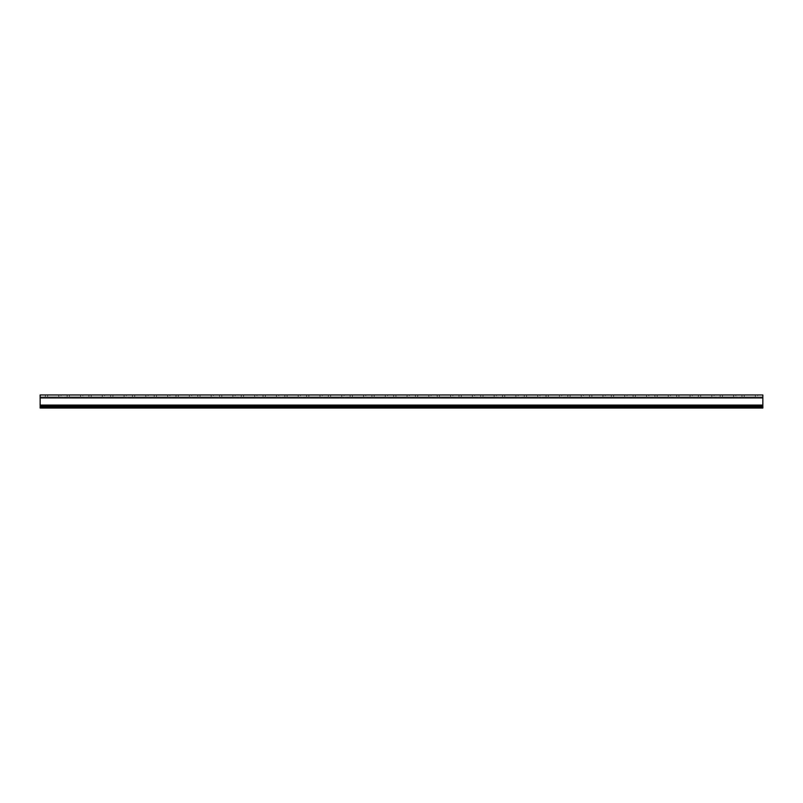 <?xml version="1.0" encoding="UTF-8"?>
<svg xmlns="http://www.w3.org/2000/svg" width="803" height="803" viewBox="0 0 803 803"><rect width="100%" height="100%" fill="white"/><g stroke="black" fill="none" stroke-linecap="round" stroke-linejoin="round"><path stroke-width="0.6" stroke-dasharray="4.01 3.01" d="M757.63 394.966L741.952 394.966L757.63 394.966L757.63 396.883L755.362 396.883L757.63 396.883M735.859 394.966L720.181 394.966L735.859 394.966L735.859 396.883L733.591 396.883L735.859 396.883M714.088 394.966L698.419 394.966L714.088 394.966L714.088 396.883L711.829 396.883L714.088 396.883M692.316 394.966L676.648 394.966L692.316 394.966L692.316 396.883L690.058 396.883L692.316 396.883M670.555 394.966L654.877 394.966L670.555 394.966L670.555 396.883L668.287 396.883L670.555 396.883M648.784 394.966L633.115 394.966L648.784 394.966L648.784 396.883L646.525 396.883L648.784 396.883M627.013 394.966L611.344 394.966L627.013 394.966L627.013 396.883L624.754 396.883L627.013 396.883M605.251 394.966L589.573 394.966L605.251 394.966L605.251 396.883L602.983 396.883L605.251 396.883M583.48 394.966L567.811 394.966L583.48 394.966L583.48 396.883L581.221 396.883L583.48 396.883M561.709 394.966L546.04 394.966L561.709 394.966L561.709 396.883L559.45 396.883L561.709 396.883M539.947 394.966L524.269 394.966L539.947 394.966L539.947 396.883L537.679 396.883L539.947 396.883M518.176 394.966L502.507 394.966L518.176 394.966L518.176 396.883L515.917 396.883L518.176 396.883M496.405 394.966L480.736 394.966L496.405 394.966L496.405 396.883L494.146 396.883L496.405 396.883M474.643 394.966L458.965 394.966L474.643 394.966L474.643 396.883L472.375 396.883L474.643 396.883M452.872 394.966L437.203 394.966L452.872 394.966L452.872 396.883L450.613 396.883L452.872 396.883M431.101 394.966L415.432 394.966L431.101 394.966L431.101 396.883L428.842 396.883L431.101 396.883M409.339 394.966L393.661 394.966L409.339 394.966L409.339 396.883L407.071 396.883L409.339 396.883M387.568 394.966L371.899 394.966L387.568 394.966L387.568 396.883L385.31 396.883L387.568 396.883M365.797 394.966L350.128 394.966L365.797 394.966L365.797 396.883L363.538 396.883L365.797 396.883M344.035 394.966L328.357 394.966L344.035 394.966L344.035 396.883L341.767 396.883L344.035 396.883M322.264 394.966L306.595 394.966L322.264 394.966L322.264 396.883L319.995 396.883L322.264 396.883M300.493 394.966L284.824 394.966L300.493 394.966L300.493 396.883L298.234 396.883L300.493 396.883M278.731 394.966L263.053 394.966L278.731 394.966L278.731 396.883L276.463 396.883L278.731 396.883M256.96 394.966L241.291 394.966L256.96 394.966L256.96 396.883L254.692 396.883L256.96 396.883M235.189 394.966L219.52 394.966L235.189 394.966L235.189 396.883L232.93 396.883L235.189 396.883M213.427 394.966L197.749 394.966L213.427 394.966L213.427 396.883L211.159 396.883L213.427 396.883M191.656 394.966L175.987 394.966L191.656 394.966L191.656 396.883L189.388 396.883L191.656 396.883M169.885 394.966L154.216 394.966L169.885 394.966L169.885 396.883L167.626 396.883L169.885 396.883M148.123 394.966L132.445 394.966L148.123 394.966L148.123 396.883L145.855 396.883L148.123 396.883M126.352 394.966L110.684 394.966L126.352 394.966L126.352 396.883L124.084 396.883L126.352 396.883M104.581 394.966L88.912 394.966L104.581 394.966L104.581 396.883L102.322 396.883L104.581 396.883M82.819 394.966L67.141 394.966L82.819 394.966L82.819 396.883L80.551 396.883L82.819 396.883M61.048 394.966L45.37 394.966L61.048 394.966L61.048 396.883L58.78 396.883L61.048 396.883M762.85 394.966L762.85 408.034L762.85 396.883L762.85 408.034L40.15 408.034L762.85 408.034L40.15 408.034L40.15 405.073L40.15 407.161L762.85 407.161M40.15 394.966L40.15 405.073L40.15 396.883L762.85 396.883L40.15 396.883L40.15 407.161M744.22 396.883L755.362 396.883L741.952 396.883L744.22 396.883L744.22 394.966L744.22 396.883M722.449 396.883L733.591 396.883L720.181 396.883L722.449 396.883L722.449 394.966L722.449 396.883M700.678 396.883L711.829 396.883L698.419 396.883L700.678 396.883L700.678 394.966L700.678 396.883M678.916 396.883L690.058 396.883L676.648 396.883L678.916 396.883L678.916 394.966L678.916 396.883M657.145 396.883L668.287 396.883L654.877 396.883L657.145 396.883L657.145 394.966L657.145 396.883M635.374 396.883L646.525 396.883L633.115 396.883L635.374 396.883L635.374 394.966L635.374 396.883M613.612 396.883L624.754 396.883L611.344 396.883L613.612 396.883L613.612 394.966L613.612 396.883M591.841 396.883L602.983 396.883L589.573 396.883L591.841 396.883L591.841 394.966L591.841 396.883M570.07 396.883L581.221 396.883L567.811 396.883L570.07 396.883L570.07 394.966L570.07 396.883M548.308 396.883L559.45 396.883L546.04 396.883L548.308 396.883L548.308 394.966L548.308 396.883M526.537 396.883L537.679 396.883L524.269 396.883L526.537 396.883L526.537 394.966L526.537 396.883M504.766 396.883L515.917 396.883L502.507 396.883L504.766 396.883L504.766 394.966L504.766 396.883M483.004 396.883L494.146 396.883L480.736 396.883L483.004 396.883L483.004 394.966L483.004 396.883M461.233 396.883L472.375 396.883L458.965 396.883L461.233 396.883L461.233 394.966L461.233 396.883M439.462 396.883L450.613 396.883L437.203 396.883L439.462 396.883L439.462 394.966L439.462 396.883M417.69 396.883L428.842 396.883L415.432 396.883L417.69 396.883L417.69 394.966L417.69 396.883M395.929 396.883L407.071 396.883L393.661 396.883L395.929 396.883L395.929 394.966L395.929 396.883M374.158 396.883L385.31 396.883L371.899 396.883L374.158 396.883L374.158 394.966L374.158 396.883M352.387 396.883L363.538 396.883L350.128 396.883L352.387 396.883L352.387 394.966L352.387 396.883M330.625 396.883L341.767 396.883L328.357 396.883L330.625 396.883L330.625 394.966L330.625 396.883M308.854 396.883L319.995 396.883L306.595 396.883L308.854 396.883L308.854 394.966L308.854 396.883M287.083 396.883L298.234 396.883L284.824 396.883L287.083 396.883L287.083 394.966L287.083 396.883M265.321 396.883L276.463 396.883L263.053 396.883L265.321 396.883L265.321 394.966L265.321 396.883M243.55 396.883L254.692 396.883L241.291 396.883L243.55 396.883L243.55 394.966L243.55 396.883M221.779 396.883L232.93 396.883L219.52 396.883L221.779 396.883L221.779 394.966L221.779 396.883M200.017 396.883L211.159 396.883L197.749 396.883L200.017 396.883L200.017 394.966L200.017 396.883M178.246 396.883L189.388 396.883L175.987 396.883L178.246 396.883L178.246 394.966L178.246 396.883M156.475 396.883L167.626 396.883L154.216 396.883L156.475 396.883L156.475 394.966L156.475 396.883M134.713 396.883L145.855 396.883L132.445 396.883L134.713 396.883L134.713 394.966L134.713 396.883M112.942 396.883L124.084 396.883L110.684 396.883L112.942 396.883L112.942 394.966L112.942 396.883M91.171 396.883L102.322 396.883L88.912 396.883L91.171 396.883L91.171 394.966L91.171 396.883M69.409 396.883L80.551 396.883L67.141 396.883L69.409 396.883L69.409 394.966L69.409 396.883M47.638 396.883L58.78 396.883L45.37 396.883L47.638 396.883L47.638 394.966L47.638 396.883M40.15 397.927L762.85 397.927M40.15 405.073L762.85 405.073M40.15 406.087L762.85 406.087M58.78 396.883L58.78 394.966L58.78 396.883M80.551 396.883L80.551 394.966L80.551 396.883M102.322 396.883L102.322 394.966L102.322 396.883M124.084 396.883L124.084 394.966L124.084 396.883M145.855 396.883L145.855 394.966L145.855 396.883M167.626 396.883L167.626 394.966L167.626 396.883M189.388 396.883L189.388 394.966L189.388 396.883M211.159 396.883L211.159 394.966L211.159 396.883M232.93 396.883L232.93 394.966L232.93 396.883M254.692 396.883L254.692 394.966L254.692 396.883M276.463 396.883L276.463 394.966L276.463 396.883M298.234 396.883L298.234 394.966L298.234 396.883M319.995 396.883L319.995 394.966L319.995 396.883M341.767 396.883L341.767 394.966L341.767 396.883M363.538 396.883L363.538 394.966L363.538 396.883M385.31 396.883L385.31 394.966L385.31 396.883M407.071 396.883L407.071 394.966L407.071 396.883M428.842 396.883L428.842 394.966L428.842 396.883M450.613 396.883L450.613 394.966L450.613 396.883M472.375 396.883L472.375 394.966L472.375 396.883M494.146 396.883L494.146 394.966L494.146 396.883M515.917 396.883L515.917 394.966L515.917 396.883M537.679 396.883L537.679 394.966L537.679 396.883M559.45 396.883L559.45 394.966L559.45 396.883M581.221 396.883L581.221 394.966L581.221 396.883M602.983 396.883L602.983 394.966L602.983 396.883M624.754 396.883L624.754 394.966L624.754 396.883M646.525 396.883L646.525 394.966L646.525 396.883M668.287 396.883L668.287 394.966L668.287 396.883M690.058 396.883L690.058 394.966L690.058 396.883M711.829 396.883L711.829 394.966L711.829 396.883M733.591 396.883L733.591 394.966L733.591 396.883M755.362 396.883L755.362 394.966L755.362 396.883M45.37 396.883L45.37 394.966M67.141 396.883L67.141 394.966M88.912 396.883L88.912 394.966M110.684 396.883L110.684 394.966M132.445 396.883L132.445 394.966M154.216 396.883L154.216 394.966M175.987 396.883L175.987 394.966M197.749 396.883L197.749 394.966M219.52 396.883L219.52 394.966M241.291 396.883L241.291 394.966M263.053 396.883L263.053 394.966M284.824 396.883L284.824 394.966M306.595 396.883L306.595 394.966M328.357 396.883L328.357 394.966M350.128 396.883L350.128 394.966M371.899 396.883L371.899 394.966M393.661 396.883L393.661 394.966M415.432 396.883L415.432 394.966M437.203 396.883L437.203 394.966M458.965 396.883L458.965 394.966M480.736 396.883L480.736 394.966M502.507 396.883L502.507 394.966M524.269 396.883L524.269 394.966M546.04 396.883L546.04 394.966M567.811 396.883L567.811 394.966M589.573 396.883L589.573 394.966M611.344 396.883L611.344 394.966M633.115 396.883L633.115 394.966M654.877 396.883L654.877 394.966M676.648 396.883L676.648 394.966M698.419 396.883L698.419 394.966M720.181 396.883L720.181 394.966M741.952 396.883L741.952 394.966"/><path stroke-width="1.2" d="M762.85 407.161L40.15 407.161L40.15 408.034L762.85 408.034L762.85 394.966L40.15 394.966L762.85 394.966M40.15 407.161L40.15 394.966M40.15 406.087L762.85 406.087M40.15 405.073L762.85 405.073M40.15 397.927L762.85 397.927"/></g></svg>
